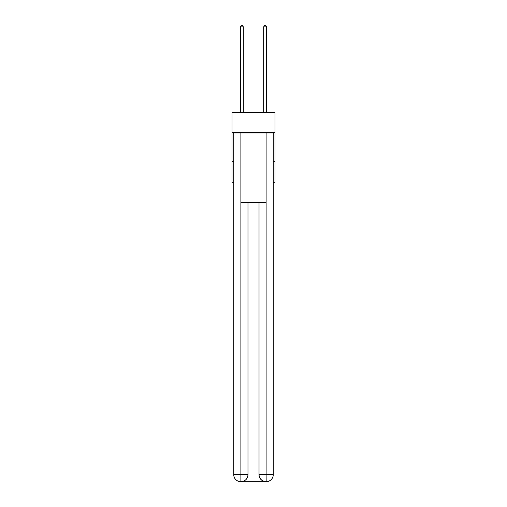 <?xml version="1.0" encoding="UTF-8"?>
<svg xmlns="http://www.w3.org/2000/svg" width="507" height="507" viewBox="0 0 507 507"><rect width="100%" height="100%" fill="white"/><g stroke="black" fill="none" stroke-linecap="round" stroke-linejoin="round"><path stroke-width="0.76" d="M275.003 132.321L275.003 112.56L231.997 112.56L231.997 132.321L275.003 132.321L275.003 182.311L273.26 182.311M233.74 161.384L231.997 161.384L231.997 132.321M275.003 161.384L273.26 161.384M231.997 161.384L231.997 182.311L233.74 182.311M240.711 481.65A6.978 6.978 0 0 1 233.74 474.672L247.98 474.672L247.98 202.654L247.98 474.672A6.978 6.978 0 0 1 241.002 481.65L240.711 481.65A6.978 6.978 0 0 1 233.74 474.672L233.74 132.904L240.888 132.904L240.888 202.654L266.112 202.654L266.112 132.904L240.888 132.904M266.112 132.904L273.26 132.904L273.26 474.672A6.978 6.978 0 0 1 266.289 481.65L265.998 481.65A6.978 6.978 0 0 1 259.02 474.672L259.02 202.654L259.02 474.672C259.375 478.785 261.701 481.111 265.998 481.65L241.002 481.65C245.318 481.2 247.644 478.874 247.98 474.672M259.02 474.672L266.112 474.672L266.169 481.65M240.888 202.654L240.888 481.65M243.328 112.56L243.328 26.858L240.419 26.858L240.419 112.56M240.419 26.858L241.294 25.35L242.454 25.35L243.328 26.858M266.581 112.56L266.581 26.858L263.672 26.858L263.672 112.56M263.672 26.858L264.546 25.35L265.706 25.35L266.581 26.858M266.112 202.654L266.112 474.672L273.26 474.672"/></g></svg>
